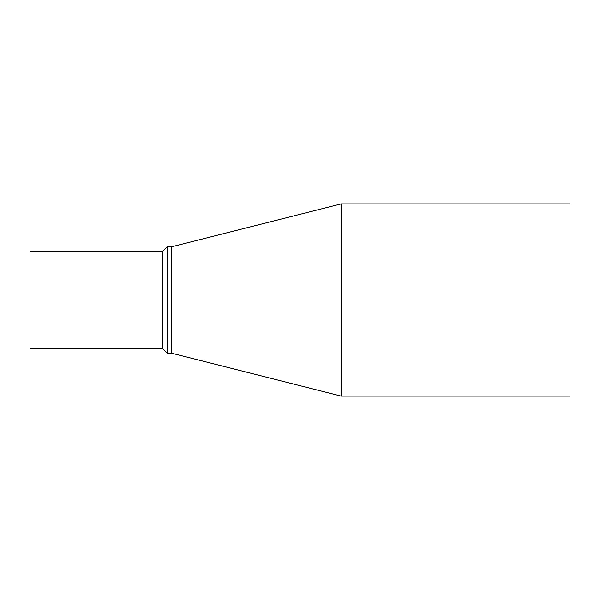 <?xml version="1.0" encoding="UTF-8"?>
<svg xmlns="http://www.w3.org/2000/svg" width="600" height="600" viewBox="0 0 600 600"><rect width="100%" height="100%" fill="white"/><g stroke="black" fill="none" stroke-linecap="round" stroke-linejoin="round"><path stroke-width="0.9" d="M171.712 246.765L341.19 203.895L341.19 396.105L171.712 353.235L171.712 246.765L167.288 246.765L167.288 353.235L171.712 353.235M341.19 203.895L570 203.895L570 396.105L341.19 396.105M162.863 251.19L30 251.19L30 348.81L162.863 348.81L162.863 251.19L167.288 246.765M162.863 348.81L167.288 353.235"/></g></svg>
